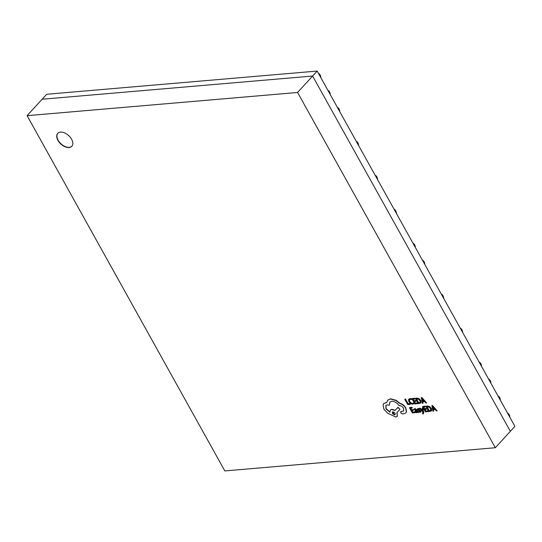 <?xml version="1.0" encoding="UTF-8"?>
<svg xmlns="http://www.w3.org/2000/svg" width="542" height="542" viewBox="0 0 542 542"><rect width="100%" height="100%" fill="white"/><g stroke="black" fill="none" stroke-linecap="round" stroke-linejoin="round"><path stroke-width="0.81" d="M495.327 447.733L514.9 426.33L317.165 71.07L46.673 94.267L42.134 99.233L312.619 76.043L510.354 431.303L312.619 76.043L42.134 99.233L27.1 115.67L224.835 470.93L495.327 447.733L297.585 92.472L27.1 115.67M317.165 71.07L297.585 92.472M57.94 140.392A9.566 5.759 -137.5 0 0 71.815 146.265A9.566 5.759 -137.5 0 0 68.644 135.561A9.566 5.759 -137.5 0 0 57.703 133.352A9.566 5.759 -137.5 0 0 57.94 140.392M57.791 133.257A9.566 5.759 -137.5 0 0 58.116 140.202A9.566 5.759 -137.5 0 0 71.903 146.164M410.03 403.566L408.153 403.722L405.538 399.02L404.752 399.264L407.713 404.576L410.192 404.359L410.03 403.566L410.192 404.359M413.499 403.079L412.57 403.438L411.053 402.977L409.752 401.5L409.352 399.861L410.131 399.352L411.419 399.576L411.019 398.858L409.779 398.736L408.492 399.664L408.959 401.791L410.633 403.654L412.652 404.244L413.952 403.634L413.587 402.977L412.401 403.627L410.877 403.167L409.576 401.697L409.379 399.671M411.419 399.576L411.195 398.668L409.955 398.546L408.668 399.474M408.492 399.664L408.858 399.075M417.374 403.743L417.035 403.14L415.111 403.302L414.122 401.52L415.802 401.371L415.463 400.762L413.783 400.911L412.835 399.21L414.65 399.054L414.312 398.445L411.886 398.648L414.847 403.959L417.55 403.553L417.211 402.95L415.287 403.113L414.386 401.493M414.65 399.054L414.481 398.248L411.886 398.648M415.802 401.371L415.639 400.572L413.952 400.721L413.106 399.183M426.581 402.957L422.008 397.604L421.358 397.659L422.347 403.316L423.017 403.262L422.665 401.771L424.623 401.602L425.91 403.011L426.581 402.957L421.832 397.794L421.181 397.855M423.017 403.262L422.882 401.751M414.928 412.787L414.596 412.177L412.672 412.347L411.676 410.558L413.356 410.416L413.018 409.806L411.337 409.948L410.389 408.248L412.205 408.092L411.866 407.482L409.447 407.692L412.401 413.004L415.104 412.591L414.766 411.988L412.848 412.15L411.947 410.531M412.205 408.092L412.042 407.293L409.447 407.692M413.356 410.416L413.194 409.617L411.513 409.759L410.66 408.228M431.378 410.897L431.717 410.389L431.324 408.35L429.569 406.527L427.401 405.972L425.883 406.276L428.837 411.595L431.297 410.999L431.154 408.539L429.393 406.717L425.883 406.276M405.863 412.828L406.554 411.568L405.795 407.869C404.264 405.443 402.245 403.892 399.732 403.207L396.263 400.375L390.626 398.804L387.767 400.159M403.749 410.883L400.755 411.642M389.285 405.267L389.813 402.117L391.744 401.256C394.515 401.283 396.947 402.726 399.054 405.579L399.318 405.558C400.999 405.592 402.415 406.5 403.566 408.275L403.668 410.978L401.073 411.541L400.687 412.801L402.313 413.885L404.285 413.715L405.775 412.923L406.378 411.757L405.619 408.065C404.088 405.633 402.069 404.081 399.556 403.397L396.087 400.572L390.45 398.993L387.686 400.24L386.71 402.598L383.709 403.58L383.065 404.732L383.892 409.176L387.584 413.173L395.877 417.049L397.225 416.439L396.907 412.611L400.03 409.413L397.882 407.496L394.874 410.524L391.649 409.461L390.308 410.064L389.894 412.218L385.951 408.919L385.843 405.463L387.198 404.854L389.285 405.267L389.901 402.028M390.071 412.028L386.128 408.729L385.938 405.369M400.03 409.413L398.052 407.306L395.043 410.335L391.825 409.264L390.403 409.976M397.306 416.344L397.083 412.428M386.886 402.408L383.804 403.485M437.157 410.877L432.584 405.531L431.94 405.585L432.929 411.243L433.6 411.182L433.241 409.691L435.199 409.522L436.486 410.938L437.157 410.877L432.414 405.721L431.764 405.775M433.6 411.182L433.458 409.671M427.95 411.669L427.618 411.06L425.694 411.229L424.698 409.44L426.378 409.298L426.039 408.688L424.359 408.831L423.41 407.13L425.226 406.974L424.887 406.364L422.469 406.575L425.423 411.886L428.126 411.48L427.787 410.87L425.87 411.039L424.969 409.42M425.226 406.974L425.063 406.175L422.469 406.575M426.378 409.298L426.215 408.499L424.535 408.641L423.681 407.11M423.234 413.77L423.756 412.455L422.848 407.957L422.069 408.201L422.706 410.999M423.546 413.675L423.058 413.959L423.587 412.645L422.679 408.146L422.069 408.201M423.18 412.618L422.32 413.35L423.058 413.959M422.679 410.87L420.287 408.173L419.454 408.424L422.875 412.096L423.004 412.808L422.32 413.35M420.192 411.642L418.709 411.425L418.919 412.306L420.694 412.157L420.687 411.209L418.139 409.047M419.101 410.172L417.997 409.169L419.393 409.19L419.203 408.35L417.381 408.824L417.957 410.253L420.118 411.331L419.704 411.9L418.532 411.615M420.782 412.042L420.856 411.019L419.278 409.982M414.474 409.495L415.064 409.271L416.263 410.145L415.355 410.389L414.928 411.724L415.667 412.503L416.608 412.733L417.259 411.967L417.604 412.557L418.194 412.503L417.008 409.874L414.996 408.539L413.858 409.183L414.386 409.583M416.188 410.016L414.962 410.565M420.795 402.977L421.141 402.469L420.748 400.423L418.986 398.6L416.818 398.052L415.308 398.356L418.261 403.668L420.714 403.079L420.572 400.619L418.817 398.79L415.308 398.356M409.854 403.756L408.153 403.722M407.984 403.919L405.538 399.02M405.362 399.21L404.752 399.264M413.783 403.824L413.417 403.167M416.249 398.919L418.532 403.011L420.125 402.591L419.948 400.694L418.593 399.237L416.249 398.919M416.52 398.892L418.709 402.821L420.206 402.489M422.523 401.155L424.101 401.019L421.879 398.506L422.523 401.155L423.952 400.856M422.232 398.946L422.699 400.958M418.194 412.503L416.832 410.064L414.82 408.729L413.858 409.183M415.531 410.192L415.036 410.463M415.822 410.836L415.382 411.121L415.91 412.042L416.927 411.812L416.541 410.653L415.382 411.121L416.893 411.913M419.393 409.19L419.203 408.35M419.034 408.546L417.381 408.824M422.577 411.141L420.287 408.173M420.111 408.363L419.454 408.424M423.004 412.808L422.875 413.2M426.832 406.839L429.108 410.938L430.7 410.511L430.524 408.614L429.176 407.164L426.832 406.839M427.096 406.818L429.284 410.741L430.782 410.409M433.099 409.074L434.677 408.939L432.462 406.425L433.099 409.074L434.528 408.776M432.807 406.866L433.275 408.885M401.249 411.351L400.829 411.534M392.51 411.995L394.583 414.786C395.707 413.654 395.165 412.672 392.943 411.839C391.812 412.963 392.361 413.946 394.583 414.786L395.111 414.549M392.943 411.839L392.415 412.083M394.752 414.596L395.186 414.447M509.812 417.184A4.864 4.864 0 0 0 507.387 412.828M500.361 400.206A4.864 4.864 0 0 0 497.935 395.85M490.91 383.228A4.864 4.864 0 0 0 488.484 378.872M481.459 366.25A4.864 4.864 0 0 0 479.033 361.893M462.556 332.287A4.864 4.864 0 0 0 460.131 327.93M443.654 298.33A4.864 4.864 0 0 0 441.229 293.974M424.752 264.374A4.864 4.864 0 0 0 422.326 260.018M415.301 247.389A4.864 4.864 0 0 0 412.875 243.033M396.398 213.433A4.864 4.864 0 0 0 393.98 209.077M377.503 179.477A4.864 4.864 0 0 0 375.078 175.12M358.601 145.513A4.864 4.864 0 0 0 356.175 141.157M339.698 111.557A4.864 4.864 0 0 0 337.273 107.201M330.247 94.579A4.864 4.864 0 0 0 327.822 90.223M320.796 77.601A4.864 4.864 0 0 0 318.371 73.245"/></g></svg>

